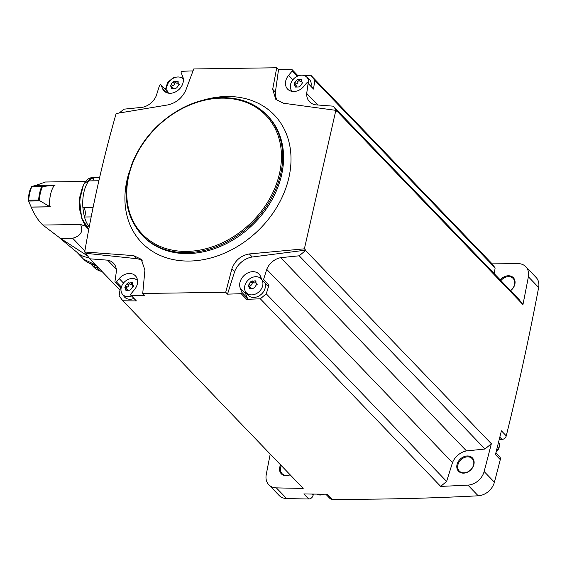 <?xml version="1.0" encoding="UTF-8"?>
<svg xmlns="http://www.w3.org/2000/svg" width="567" height="567" viewBox="0 0 567 567"><rect width="100%" height="100%" fill="white"/><g stroke="black" fill="none" stroke-linecap="round" stroke-linejoin="round"><path stroke-width="0.85" d="M119.956 290.134L89.848 258.814L85.879 253.647A2868.084 2247.701 136.1 0 1 85.95 253.307L84.689 251.996L133.606 255.618L141.176 259.261L144.918 270.012L142.735 293.479L225.716 292.281L227.509 294.153A2868.084 2247.701 136.1 0 0 241.209 293.692L246.631 299.326A2868.084 2247.701 136.1 0 0 260.324 298.795L440.679 486.394A2868.084 2247.701 136.1 0 0 467.924 485.111L478.194 495.799A2868.084 2247.701 136.1 0 1 331.901 499.243A3.976 3.119 136.1 0 1 329.909 498.443L325.819 494.19M276.724 67.756L278.525 69.628L275.406 92.123L272.677 89.281L276.724 67.756L193.744 68.954L185.692 90.536C181.879 98.254 175.926 103.045 167.846 104.916L116.15 113.528C103.279 158.498 92.79 204.652 84.689 251.996M142.735 293.479L144.535 295.35A2868.084 2247.701 136.1 0 1 130.963 295.279L136.385 300.921A2868.084 2247.701 136.1 0 1 122.841 300.779L303.196 488.378A2868.084 2247.701 136.1 0 1 276.363 487.875A15.578 12.212 136.1 0 1 268.815 484.742A15.578 12.212 136.1 0 1 266.235 474.671A2868.084 2247.701 136.1 0 1 270.225 454.082M166.259 90.451A0.992 0.78 136.1 0 1 166.464 90.592L161.042 84.951A0.992 0.78 136.1 0 0 159.469 85.574L156.336 95.603A15.911 12.467 136.1 0 1 142.36 107.305L123.84 109.183L119.311 112.982M161.042 84.951A0.992 0.78 136.1 0 1 161.17 85.156L162.438 88.395A11.935 9.348 136.1 0 0 164.019 90.897A11.935 9.348 136.1 0 0 177.677 90.578A11.935 9.348 136.1 0 0 182.808 76.85L181.149 72.583A0.992 0.78 136.1 0 1 181.851 71.286A2868.084 2247.701 136.1 0 1 193.014 70.903M165.422 89.508L167.641 82.442L173.58 77.466A2868.084 2247.701 136.1 0 1 175.338 77.388M130.963 295.279A0.992 0.78 136.1 0 1 130.842 293.99L134.464 289.652A11.935 9.348 136.1 0 0 135.442 275.867A11.935 9.348 136.1 0 0 119.219 278.617L116.469 281.912A0.992 0.78 136.1 0 1 114.945 281.544L116.363 271.543A15.911 12.467 136.1 0 0 113.492 263.187A15.911 12.467 136.1 0 0 107.631 260.168L116.27 269.155M85.95 253.307L136.548 258.672A19.221 15.068 136.1 0 1 142.558 260.983M89.848 258.814L107.631 260.168M311.807 494.063L313.09 495.388L313.388 494.077M313.09 495.388A3.976 3.119 136.1 0 1 308.682 498.995A2868.084 2247.701 136.1 0 1 286.633 498.556A15.578 12.212 136.1 0 1 279.084 495.43L268.815 484.742M303.565 75.39A2868.084 2247.701 136.1 0 1 311.056 75.482L491.412 263.081A2868.084 2247.701 136.1 0 1 518.245 263.591A15.578 12.212 136.1 0 1 525.793 266.717L536.07 277.405A15.578 12.212 136.1 0 1 538.65 287.476A2868.084 2247.701 136.1 0 1 506.253 435.867A3.976 3.119 136.1 0 1 501.965 439.404L499.258 439.446M495.87 452.849L499.676 456.804A3.976 3.119 136.1 0 1 500.285 459.617A2868.084 2247.701 136.1 0 1 494.403 482.219A15.578 12.212 136.1 0 1 478.194 495.799M331.901 499.243L327.053 494.197A2868.084 2247.701 136.1 0 1 303.834 493.949L308.682 498.995M260.324 298.795L266.263 293.819L269.006 285.038L263.584 279.403A0.992 0.78 136.1 0 1 261.883 279.815L260.622 276.576A11.935 9.348 136.1 0 0 259.034 274.081A11.935 9.348 136.1 0 0 245.383 274.393A11.935 9.348 136.1 0 0 240.245 288.121L241.911 292.388A0.992 0.78 136.1 0 1 241.209 293.692M263.584 279.403L266.724 269.375A15.911 12.467 136.1 0 1 280.693 257.673L299.22 255.795L305.563 250.479L491.341 443.72A2868.084 2247.701 136.1 0 1 484.133 471.531A15.578 12.212 136.1 0 1 467.924 485.111M305.648 250.139L252.272 257.007L249.338 253.945L304.387 248.828L305.648 250.139A2868.084 2247.701 136.1 0 1 305.563 250.479M227.509 294.153L234.632 271.6A19.221 15.068 136.1 0 1 252.272 257.007M266.263 293.819L446.619 481.418L440.679 486.394M266.724 269.375L452.501 462.615L446.619 481.418M506.253 435.867L501.398 430.821A2868.084 2247.701 136.1 0 1 495.43 454.571L500.285 459.617M525.793 266.717A15.578 12.212 136.1 0 1 528.38 276.788A2868.084 2247.701 136.1 0 1 522.951 304.571L337.174 111.33A2868.084 2247.701 136.1 0 1 337.11 111.664L335.848 110.352L283.571 103.244L275.831 99.423L272.677 89.281M304.387 248.828L335.848 110.352M297.583 75.34A2868.084 2247.701 136.1 0 1 299.95 75.354M180.072 77.197A2868.084 2247.701 136.1 0 1 182.9 77.091M278.525 69.628A2868.084 2247.701 136.1 0 1 292.097 69.698A0.992 0.78 136.1 0 1 292.211 70.981L288.596 75.326A11.935 9.348 136.1 0 0 287.618 89.111A11.935 9.348 136.1 0 0 303.841 86.354L306.584 83.058A0.992 0.78 136.1 0 1 308.108 83.427L306.697 93.435L317.803 104.987M510.591 290.673A9.611 7.534 -43.9 0 0 514.999 281.168A9.611 7.534 -43.9 0 0 508.358 275.753A9.611 7.534 -43.9 0 0 500.257 279.921M491.412 263.081L495.126 267.922L494.304 273.726M337.174 111.33L333.212 106.164L518.989 299.404L522.951 304.571M467.421 455.96A9.611 7.534 -43.9 0 0 457.165 468.959A9.611 7.534 -43.9 0 0 471.808 468.746A9.611 7.534 -43.9 0 0 467.421 455.96M491.341 443.72L484.991 449.036L466.471 450.914A15.911 12.467 136.1 0 0 452.501 462.615M280.608 464.876A9.611 7.534 -43.9 0 0 281.275 473.778A9.611 7.534 -43.9 0 0 290.134 474.792M281.289 465.592A8.952 7.017 -43.9 0 0 282.033 473.615A8.952 7.017 -43.9 0 0 290.02 474.678M471 469.519A8.952 7.017 -43.9 0 0 470.199 470.284M467.569 456.853A8.952 7.017 -43.9 0 0 458.979 462.225A8.952 7.017 -43.9 0 0 459.298 471.057A8.952 7.017 -43.9 0 0 470.61 469.908A8.952 7.017 -43.9 0 0 472.205 458.653A8.952 7.017 -43.9 0 0 467.569 456.853M511.944 289.312A8.952 7.017 -43.9 0 0 511.143 290.077M510.513 290.587A8.952 7.017 -43.9 0 0 513.142 278.447A8.952 7.017 -43.9 0 0 508.514 276.646A8.952 7.017 -43.9 0 0 500.902 280.594M495.126 267.922L314.77 80.316L311.056 75.482M314.77 80.316L313.53 89.069L308.108 83.427M333.212 106.164L315.422 104.81A15.911 12.467 136.1 0 1 309.568 101.791A15.911 12.467 136.1 0 1 306.697 93.435M299.22 255.795L484.991 449.036M280.693 257.673L466.471 450.914M120.317 287.554L119.134 295.939L122.841 300.779M225.716 292.281L231.903 268.758C235.107 260.409 240.918 255.469 249.338 253.945M277.483 100.848A19.221 15.068 136.1 0 1 275.406 92.123M234.632 271.6L231.903 268.758M136.548 258.672L133.606 255.618M135.499 279.127A11.935 9.348 136.1 0 1 137.363 279.446M121.14 287.979A0.992 0.78 136.1 0 1 120.544 287.788L115.122 282.146M133.94 298.448A10.61 8.314 136.1 0 1 130.105 299.256A10.61 8.314 136.1 0 1 124.024 296.421L122.245 293.954A10.178 7.973 -43.9 0 0 128.085 296.676A10.178 7.973 -43.9 0 0 131.565 295.974M166.464 90.592A0.992 0.78 136.1 0 1 166.592 90.798L161.17 85.156M167.428 92.931L166.592 90.798M246.631 299.326A0.992 0.78 136.1 0 0 247.332 298.029L245.667 293.763A11.935 9.348 136.1 0 1 245.093 290.807M259.091 277.341A11.935 9.348 136.1 0 1 261.054 277.688M269.006 285.038A0.992 0.78 136.1 0 1 267.44 285.669L262.018 280.027M265.016 283.146A10.61 8.314 136.1 0 1 253.704 297.477A10.61 8.314 136.1 0 1 247.623 294.634L245.844 292.168A10.178 7.973 -43.9 0 0 251.677 294.897A10.178 7.973 -43.9 0 0 260.891 289.659A10.178 7.973 -43.9 0 0 262.06 280.07M291.112 91.174A11.935 9.348 136.1 0 1 290.871 89.295M307.938 82.832L313.36 88.473A0.992 0.78 136.1 0 1 313.53 89.069M297.519 75.333A0.992 0.78 136.1 0 1 297.895 75.971M308.604 83.519A10.178 7.973 -43.9 0 0 306.208 76.637L308.604 78.515A10.61 8.314 136.1 0 1 311.028 86.049M137.561 280.601A10.178 7.973 -43.9 0 0 136.831 279.935A10.178 7.973 -43.9 0 0 132.217 278.482A10.178 7.973 -43.9 0 0 122.734 284.117A10.178 7.973 -43.9 0 0 122.245 293.954M132.154 283.84L131.027 282.671L129.715 283.103L128.766 282.699L127.072 283.599L125.491 285.605L125.094 287.363L127.164 289.241A1.765 1.382 136.1 0 1 127.462 289.85M131.027 282.671L132.331 282.657L132.38 285.116L133.358 285.725L131.02 289.255L129.396 290.24L125.902 290.354L124.811 287.214M183.339 79.089A10.178 7.973 -43.9 0 0 182.617 78.423A10.178 7.973 -43.9 0 0 178.003 76.97A10.178 7.973 -43.9 0 0 168.519 82.605A10.178 7.973 -43.9 0 0 168.03 92.442A10.178 7.973 -43.9 0 0 168.668 93.201M177.932 82.328L176.805 81.159L175.494 81.598L174.551 81.187L172.85 82.087L171.269 84.093L170.873 85.851L172.942 87.736A1.765 1.382 136.1 0 1 173.247 88.339M176.805 81.159L178.116 81.145L178.166 83.611L179.137 84.214L176.805 87.75L175.175 88.728L171.688 88.849L170.596 85.702M306.208 76.637A10.178 7.973 -43.9 0 0 301.594 75.184A10.178 7.973 -43.9 0 0 292.111 80.826A10.178 7.973 -43.9 0 0 291.622 90.663A10.178 7.973 -43.9 0 0 292.267 91.415M301.531 80.542L300.404 79.373L299.092 79.812L298.143 79.408L296.449 80.308L294.868 82.314L294.471 84.065L296.541 85.95A1.765 1.382 136.1 0 1 296.839 86.56M300.404 79.373L301.708 79.359L301.757 81.825L302.735 82.428L300.397 85.964L298.774 86.949L295.279 87.063L294.188 83.923M261.841 279.701A10.178 7.973 -43.9 0 0 260.43 278.149A10.178 7.973 -43.9 0 0 255.816 276.696A10.178 7.973 -43.9 0 0 246.333 282.331A10.178 7.973 -43.9 0 0 245.844 292.168M255.745 282.054L254.618 280.885L253.307 281.324L252.365 280.913L250.664 281.813L249.083 283.819L248.686 285.577L250.756 287.462A1.765 1.382 136.1 0 1 251.053 288.064M254.618 280.885L255.93 280.871L255.972 283.337L256.95 283.939L254.618 287.476L252.988 288.454L249.501 288.575L248.41 285.435M132.076 284.542A1.765 1.382 136.1 0 1 130.375 284.386A1.765 1.382 136.1 0 1 130.268 284.265M126.101 288.135A1.006 0.794 136.1 0 1 126.994 287.171A1.765 1.382 136.1 0 0 128.574 285.166A1.006 0.794 136.1 0 1 130.091 284.095M255.667 282.756A1.765 1.382 136.1 0 1 253.966 282.607A1.765 1.382 136.1 0 1 253.867 282.479M249.693 286.356A1.006 0.794 136.1 0 1 250.593 285.385A1.765 1.382 136.1 0 0 252.173 283.38A1.006 0.794 136.1 0 1 253.69 282.316M301.453 81.251A1.765 1.382 136.1 0 1 299.752 81.095A1.765 1.382 136.1 0 1 299.645 80.975M295.478 84.844A1.006 0.794 136.1 0 1 296.371 83.873A1.765 1.382 136.1 0 0 297.951 81.868A1.006 0.794 136.1 0 1 299.468 80.805M177.854 83.03A1.765 1.382 136.1 0 1 176.153 82.881A1.765 1.382 136.1 0 1 176.054 82.754M171.879 86.631A1.006 0.794 136.1 0 1 172.779 85.66A1.765 1.382 136.1 0 0 174.36 83.654A1.006 0.794 136.1 0 1 175.876 82.591M82.931 207.494A5.436 2.587 -90.8 0 1 85.178 211.186A5.436 2.587 -90.8 0 1 84.533 216.913A26.387 12.552 89.2 0 1 82.931 207.494A5.436 2.587 -90.8 0 0 82.867 207.479A26.514 12.616 -90.8 0 1 88.906 180.908L98.871 180.767M99.579 177.648L93.406 177.74A5.436 2.587 -90.8 0 1 93.399 177.875A5.436 2.587 -90.8 0 1 92.832 180.852M93.406 177.74A26.514 12.616 -90.8 0 1 94.958 177.514L99.629 177.45M93.399 177.875A26.387 12.552 89.2 0 0 89.04 180.908M88.891 257.567A28.371 22.233 136.1 0 1 77.013 252.329L59.535 237.878M87.708 226.878L80.578 224.504C83.547 231.272 80.911 235.858 72.668 238.246L84.873 250.94M85.504 181.433L45.417 182.007L36.132 185.303L55.162 185.026A22.737 10.823 -90.8 0 0 55.034 185.189L54.453 185.196A22.737 10.823 89.2 0 0 49.605 206.537L50.187 206.523A22.737 10.823 -90.8 0 0 50.208 206.835L31.178 207.111C34.601 214.992 38.499 220.974 42.865 225.049L60.527 238.423L87.637 255.93M42.865 225.049L80.578 224.504M50.201 206.778L31.199 207.047L28.35 200.619L28.442 196.508L29.966 189.931L31.554 186.522L36.132 185.303M54.453 185.196L41.674 186.635A26.387 12.552 89.2 0 0 38.627 200.045L49.605 206.537M55.063 185.154L36.111 185.423M84.533 216.913A5.436 2.587 -90.8 0 1 84.483 217.005L91.181 216.913M89.239 226.928A26.514 12.616 -90.8 0 1 84.483 217.005M82.867 207.479L93.116 207.331M28.35 200.619L28.711 200.186A26.387 12.552 89.2 0 1 31.759 186.777L31.554 186.522M60.527 238.423L72.668 238.246M101.84 271.288L100.019 271.076L96.936 267.865L98.297 267.603M90.522 263.719A26.514 20.781 -43.9 0 0 90.536 263.733L93.619 266.937A26.514 20.781 -43.9 0 0 100.019 271.076M90.536 263.733A26.514 20.781 -43.9 0 0 96.936 267.865M95.32 265.512A25.26 19.795 -43.9 0 0 96.964 266.221M276.363 487.875L286.633 498.556M484.133 471.531L494.403 482.219M528.38 276.788L538.65 287.476M129.524 171.085A92.017 72.115 -43.9 0 0 218.933 255.384A92.017 72.115 -43.9 0 0 290.928 162.927A92.017 72.115 -43.9 0 0 226.658 96.51A92.017 72.115 -43.9 0 0 203.369 100.097M142.055 235.22L142.955 236.163A86.631 67.891 -43.9 0 0 252.457 225.064A86.631 67.891 -43.9 0 0 267.858 116.086L266.958 115.151C255.348 103.4 240.33 97.559 221.903 97.637C208.302 97.9 194.842 101.528 181.518 108.524C158.632 121.132 142.267 139.17 132.43 162.651C121.785 191.681 124.995 215.871 142.055 235.22A86.631 67.891 -43.9 0 0 251.557 224.128A86.631 67.891 -43.9 0 0 266.958 115.151M221.52 98.148A85.702 67.161 -43.9 0 0 130.134 214.021A85.702 67.161 -43.9 0 0 260.678 212.136A85.702 67.161 -43.9 0 0 221.52 98.148M499.825 437.178L501.965 439.404M496.04 452.197A8.618 6.754 -43.9 0 0 498.613 442.019L499.407 444.004L499.499 446.349L495.941 452.586M324.352 494.183L316.974 494.119A8.618 6.754 -43.9 0 0 323.885 494.176M121.381 287.022L116.469 281.912M123.493 283.068L119.219 278.617M166.45 92.577L162.438 88.395M247.332 298.029L241.911 292.388M245.667 293.763L240.245 288.121M292.87 79.77L288.596 75.326M297.278 76.247L292.211 70.981M128.574 285.166L127.072 283.599M126.994 287.171L125.491 285.605M126.802 290.41L125.768 289.333M133.55 286.066L132.997 285.499M252.173 283.38L250.664 281.813M250.593 285.385L249.083 283.819M250.394 288.624L249.367 287.547M257.142 284.28L256.596 283.713M297.951 81.868L296.449 80.308M296.371 83.873L294.868 82.314M296.18 87.12L295.145 86.042M302.927 82.775L302.374 82.201M174.36 83.654L172.85 82.087M172.779 85.66L171.269 84.093M172.588 88.899L171.553 87.821M179.328 84.554L178.782 83.987M93.704 177.662L92.045 177.691A26.387 12.552 89.2 0 0 86.035 181.05A26.387 12.552 89.2 0 0 79.961 206.643A26.387 12.552 89.2 0 0 88.813 229.153M76.829 252.152L83.661 259.261A28.371 22.233 -43.9 0 0 95.646 264.846M80.231 194.821A22.737 10.823 89.2 0 0 80.5 213.667M39.442 200.909L28.499 201.065M42.78 186.217L31.837 186.373M42.603 186.245A26.181 12.46 89.2 0 0 39.3 200.789M41.674 186.635L31.759 186.777M38.627 200.045L28.711 200.186M93.42 264.555A26.713 20.936 -43.9 0 0 96.114 265.335M91.996 264.201A26.713 20.936 -43.9 0 0 96.574 265.81M101.309 271.232A25.26 19.795 -43.9 0 0 102.074 271.536M136.186 300.779L130.764 295.145M297.718 75.475L292.296 69.833M136.831 279.935L137.547 280.495M168.03 92.442L168.562 93.179M182.617 78.423L183.332 78.983M291.622 90.663L292.161 91.4M260.43 278.149L261.593 279.056M130.375 284.386L128.851 282.805M133.571 286.363L132.38 285.123M253.966 282.607L252.45 281.019M257.17 284.577L255.972 283.337M299.752 81.095L298.228 79.515M302.948 83.066L301.757 81.825M176.153 82.881L174.636 81.294M179.356 84.852L178.158 83.611M92.045 177.691L83.625 184.289L79.614 200.286L81.627 218.089L88.799 229.245M83.661 259.261L95.703 264.909M95.943 265.158L93.697 264.612M91.967 264.194L96.588 265.831M102.088 271.55L101.28 271.224"/></g></svg>

